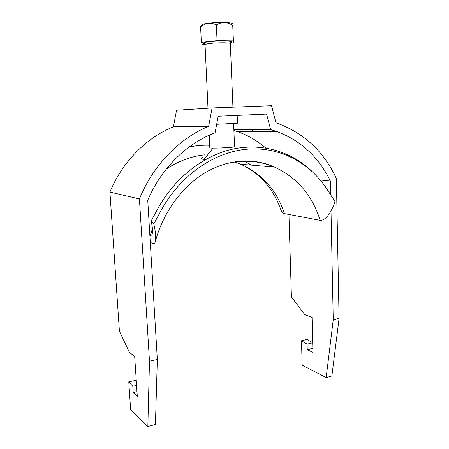 <?xml version="1.0" encoding="UTF-8"?>
<svg xmlns="http://www.w3.org/2000/svg" width="449" height="449" viewBox="0 0 449 449"><rect width="100%" height="100%" fill="white"/><g stroke="black" fill="none" stroke-linecap="round" stroke-linejoin="round"><path stroke-width="0.67" d="M136.979 391.657L133.207 392.589L137.287 396.338L134.689 356.506L129.464 352.392L119.412 331.16L109.915 192.071C122.397 161.713 146.492 137.607 173.443 126.809L176.53 110.246L212.085 107.956L208.65 126.315C179.516 138.264 153.176 165.103 139.42 198.935L149.489 361.243L157.335 359.469L147.743 200.26C161.32 168.162 187.025 143.147 215.082 132.781L218.18 116.246L266.583 114.097L270.629 129.593L233.867 129.75M330.997 210.834L333.248 319.71L339.085 318.392L336.374 178.562C323.836 151.436 303.939 132.932 276.679 123.048L275.961 122.813L271.55 105.711L212.085 107.956M339.085 318.392L331.862 376.004L326.165 377.564L302.166 365.183L301.481 340.769L307.088 344.159L307.234 349.687L312.953 352.409L312.066 317.482L304.697 314.519L291.412 296.941L288.954 214.459M301.481 340.769L307.037 339.45L312.684 342.806L312.846 348.317M250.935 129.677L254.246 131.484M265.696 148.002C257.243 140.644 247.68 135.138 237.016 131.478L233.895 130.496M330.66 194.827L330.38 181.07C318.762 157.122 300.903 140.599 276.797 131.495L270.629 129.593M208.65 126.315L173.443 126.809M109.915 192.071L139.42 198.935M133.207 392.589L132.792 386.303L128.768 381.835L130.62 409.544L147.839 426.55L149.489 361.243M330.38 181.07L320.244 180.027M333.248 319.71L326.165 377.564M147.839 426.55L155.421 424.468L157.335 359.469M136.238 380.297L128.768 381.835M237.179 115.404L237.487 123.2L216.671 124.311M132.792 386.303L136.575 385.394M312.684 342.806L307.088 344.159M307.234 349.687L312.824 348.306M209.24 135.188L209.829 147.85L211.243 148.058C216.485 148.361 235.332 147.317 234.563 146.767L233.609 123.503M201.062 25.385L202.774 24.297C209.402 22.046 233.991 21.849 232.616 24.021M204.974 44.294L202.319 44.266L201.337 42.374L217.047 40.635L233.357 40.881L233.497 42.818L232.728 25.369C227.205 21.872 221.75 21.72 216.356 24.914C210.929 22.226 205.681 22.882 200.608 26.878L200.978 25.481M233.497 42.818L230.382 43.149M232.728 25.369L233.357 40.881M200.608 26.878L201.337 42.374M216.356 24.914L217.047 40.635M205.844 159.361L204.099 159.367C201.197 159.204 200.658 158.57 202.482 157.453M311.483 170.895C291.519 151.947 263.344 143.007 234.097 148.815C205.098 154.77 176.328 176.154 158.794 206.978L151.117 221.031C152.368 226.24 152.767 230.404 152.306 233.519C152.02 234.973 151.347 235.562 150.286 235.287L149.848 235.136M234.58 162.022L240.703 164.233C262.154 173.875 276.741 190.331 284.458 213.612L320.143 220.352C326.53 220.644 331.991 210.289 335.038 201.573L325.39 186.762C306.252 159.563 276.068 146.587 246.877 149.214C217.664 151.706 183.546 171.333 162.241 208.392L153.799 223.933C155.472 230.954 156.044 236.617 155.506 240.917C155.191 242.954 154.327 243.79 152.913 243.42L150.286 242.454M284.458 213.612C282.853 213.163 281.641 211.855 280.816 209.7L280.294 208.241M189.102 147.003C195.994 145.577 202.864 144.993 209.705 145.252M151.117 221.031L153.799 223.933M230.331 43.648C231.044 42.307 211.737 42.638 206.461 44.075L205.053 44.743L204.071 42.975L205.131 42.436C210.39 40.825 231.791 40.466 231.173 41.802L230.331 43.648L232.936 107.171M204.722 43.761C202.886 43.396 202.97 42.952 204.969 42.425C212.573 40.359 238.694 40.618 230.584 42.627M204.099 159.367L213.006 148.097M150.286 235.287L152.43 228.889M166.394 168.964C178.702 160.922 191.577 156.196 205.008 154.787M243.785 160.916L251.9 165.176M224.309 164.182C242.101 159.496 258.809 160.461 274.446 167.067C297.008 177.484 312.24 195.242 320.143 220.352M276.797 131.495L237.016 131.478M207.994 108.22L205.053 44.743M280.816 209.7C277.953 201.567 274.098 194.17 269.243 187.514C261.61 177.187 252.097 169.43 240.703 164.233L274.446 167.067C255.071 158.132 230.068 158.62 206.635 171.872C183.327 185.196 163.571 211.238 155.506 240.917M251.384 165.131L243.678 160.916"/></g></svg>
